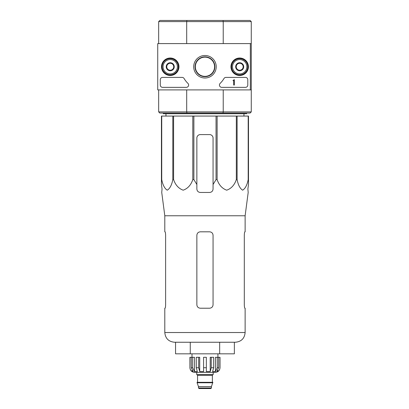 <?xml version="1.0" encoding="UTF-8"?>
<svg xmlns="http://www.w3.org/2000/svg" width="409" height="409" viewBox="0 0 409 409"><rect width="100%" height="100%" fill="white"/><g stroke="black" fill="none" stroke-linecap="round" stroke-linejoin="round"><path stroke-width="0.61" d="M250.339 43.599L250.339 89.903L157.736 89.903L157.736 43.599L251.264 43.599L251.264 89.903L250.339 89.903M161.509 66.754A8.727 8.727 0 0 1 174.602 59.193A8.727 8.727 0 0 1 174.602 74.31A8.727 8.727 0 0 1 161.509 66.754M230.962 66.754A8.727 8.727 0 0 1 244.055 59.193A8.727 8.727 0 0 1 244.055 74.31A8.727 8.727 0 0 1 230.962 66.754M193.702 66.754A11.263 11.263 0 0 1 210.594 56.999A11.263 11.263 0 0 1 210.594 76.503A11.263 11.263 0 0 1 193.702 66.754M245.477 77.403A2.316 2.316 0 0 1 247.793 79.714L247.793 85.041A2.316 2.316 0 0 1 245.477 87.357L221.76 87.357A2.316 2.316 0 0 1 220.144 83.38A23.149 23.149 0 0 0 223.963 78.538A2.316 2.316 0 0 1 225.957 77.403L245.477 77.403M182.117 77.403A2.316 2.316 0 0 1 184.111 78.538A23.149 23.149 0 0 0 187.925 83.38A2.316 2.316 0 0 1 186.315 87.357L162.598 87.357A2.316 2.316 0 0 1 160.282 85.041L160.282 79.714A2.316 2.316 0 0 1 162.598 77.403L182.117 77.403M161.673 66.754A8.563 8.563 0 0 1 174.52 59.336A8.563 8.563 0 0 1 174.52 74.172A8.563 8.563 0 0 1 161.673 66.754M231.126 66.754A8.563 8.563 0 0 1 243.974 59.336A8.563 8.563 0 0 1 243.974 74.172A8.563 8.563 0 0 1 231.126 66.754M195.047 66.754A9.913 9.913 0 0 1 209.919 58.165A9.913 9.913 0 0 1 209.919 75.338A9.913 9.913 0 0 1 195.047 66.754M234.367 79.714L233.672 79.949A0.348 0.348 0 0 1 233.324 80.297L232.977 80.645L233.672 80.619L233.672 85.041L234.367 85.041L234.367 79.714M236.218 64.745L239.689 62.741L243.161 64.745L243.161 68.758L239.689 70.762L236.218 68.758L236.218 64.745A4.008 4.008 0 0 1 243.161 64.745A4.008 4.008 0 0 1 239.689 70.762A4.008 4.008 0 0 1 236.218 64.745L236.218 68.758L239.689 70.762L243.161 68.758L243.161 64.745L241.428 63.743A3.471 3.471 0 0 1 241.428 69.76A3.471 3.471 0 0 1 236.218 66.754A3.471 3.471 0 0 1 237.951 63.743L236.218 64.745M232.511 66.754A7.178 7.178 0 0 1 243.278 60.537A7.178 7.178 0 0 1 243.278 72.966A7.178 7.178 0 0 1 232.511 66.754M231.586 66.754A8.103 8.103 0 0 1 243.738 59.734A8.103 8.103 0 0 1 243.738 73.768A8.103 8.103 0 0 1 231.586 66.754M237.951 63.743A3.471 3.471 0 0 1 241.428 63.743L239.689 62.741L237.951 63.743M166.765 64.745L170.236 62.741L173.707 64.745L173.707 68.758L170.236 70.762L166.765 68.758L166.765 64.745A4.008 4.008 0 0 1 173.707 64.745A4.008 4.008 0 0 1 170.236 70.762A4.008 4.008 0 0 1 166.765 64.745L166.765 68.758L170.236 70.762L173.707 68.758L173.707 64.745L171.974 63.743A3.471 3.471 0 0 1 171.974 69.76A3.471 3.471 0 0 1 166.765 66.754A3.471 3.471 0 0 1 168.498 63.743L166.765 64.745M163.058 66.754A7.178 7.178 0 0 1 173.825 60.537A7.178 7.178 0 0 1 173.825 72.966A7.178 7.178 0 0 1 163.058 66.754M162.133 66.754A8.103 8.103 0 0 1 174.29 59.734A8.103 8.103 0 0 1 174.29 73.768A8.103 8.103 0 0 1 162.133 66.754M168.498 63.743A3.471 3.471 0 0 1 171.974 63.743L170.236 62.741L168.498 63.743M161.729 116.064L161.729 179.602L161.437 179.602L161.437 116.064L248.488 116.064L248.488 184.49L247.885 188.989L248.186 192.46L245.129 215.763L164.796 215.763L164.796 231.816L165.062 231.816L164.796 231.816M248.488 179.602L248.197 179.602C247.128 185.057 245.277 188.585 242.639 190.185C240.011 188.523 238.166 184.996 237.113 179.602L236.325 179.602C234.469 185.057 231.259 188.585 226.698 190.185C222.143 188.523 218.953 184.996 217.128 179.602L216.044 179.602L213.063 184.49L213.063 188.989L213.063 138.058A3.471 3.471 0 0 0 209.592 134.587L200.333 134.587A3.471 3.471 0 0 0 196.862 138.058L196.862 188.989C197.066 191.095 198.222 192.256 200.333 192.46L209.592 192.46C211.698 192.256 212.859 191.1 213.063 188.989L213.063 184.49L213.063 188.989M193.881 116.064L193.881 179.602L196.862 184.49L196.862 188.989M193.881 179.602L192.797 179.602C190.947 185.057 187.736 188.585 183.176 190.185C178.621 188.523 175.425 184.996 173.6 179.602L172.813 179.602C171.739 185.057 169.888 188.585 167.255 190.185C164.623 188.523 162.782 184.996 161.729 179.602M161.437 184.49L161.437 179.602L161.437 184.49L162.041 188.989L161.437 184.49M164.796 215.763L161.739 192.46L162.041 188.989M247.885 188.989L248.488 184.49L248.488 138.058M192.797 116.064L192.797 179.602M216.044 116.064L216.044 179.602M217.128 116.064L217.128 179.602M173.6 116.064L173.6 179.602M172.813 116.064L172.813 179.602M248.197 116.064L248.197 179.602M237.113 116.064L237.113 179.602M236.325 116.064L236.325 179.602M251.264 43.599L251.264 21.605L250.109 20.45L159.817 20.45L158.661 21.605L158.661 43.599M250.109 20.45L251.264 21.605L223.227 21.605L223.227 43.599M223.007 20.45L223.227 21.605L186.698 21.605L186.698 43.599M223.227 89.903L223.227 111.897L251.264 111.897L250.109 113.053L223.007 113.053L223.227 111.897L186.698 111.897L186.698 89.903M250.109 113.053L251.264 111.897L251.264 89.903M223.007 113.053L159.817 113.053L158.661 111.897L158.661 89.903M159.817 113.053L158.661 111.897L186.698 111.897L186.918 113.053M186.918 20.45L186.698 21.605L158.661 21.605L159.817 20.45M195.354 66.754A9.611 9.611 0 0 1 209.766 58.431A9.611 9.611 0 0 1 209.766 75.072A9.611 9.611 0 0 1 195.354 66.754M246.637 113.053L246.637 113.748L163.293 113.748L163.293 113.053M165.977 116.064L165.947 113.748M219.664 353.826L234.367 353.826L234.367 342.246L235.405 342.246L174.52 342.246C168.615 341.673 165.374 338.432 164.796 332.527C165.374 338.432 168.615 341.673 174.52 342.246L190.262 342.246L190.262 353.826L219.664 353.826L219.664 342.246M175.558 342.246L175.558 353.826L190.262 353.826M196.862 235.293C197.072 233.176 198.232 232.015 200.333 231.816L209.592 231.816C211.698 232.021 212.854 233.176 213.063 235.293L213.063 304.746C212.854 306.857 211.693 308.018 209.592 308.217L200.333 308.217C198.227 308.018 197.072 306.857 196.862 304.746L196.862 235.293L196.862 304.746M165.619 235.293C165.543 233.176 165.359 232.021 165.062 231.816C165.359 232.021 165.543 233.176 165.619 235.293L165.619 304.746C165.543 306.857 165.359 308.018 165.062 308.217C165.359 308.018 165.543 306.857 165.619 304.746M164.796 308.217L165.062 308.217L164.796 308.217L164.796 332.527L245.129 332.527C244.556 338.432 241.315 341.673 235.405 342.246C241.315 341.673 244.556 338.432 245.129 332.527L245.129 308.217L244.863 308.217C244.567 308.018 244.383 306.857 244.306 304.746C244.383 306.857 244.567 308.018 244.863 308.217M245.129 215.763L245.129 231.816L244.863 231.816C244.567 232.015 244.383 233.176 244.306 235.293C244.383 233.176 244.567 232.021 244.863 231.816M244.306 235.293L244.306 304.746M217.245 357.297L217.245 367.717L215.431 371.582L215.431 357.297L220.011 357.297L220.011 367.717C219.735 370.528 218.191 372.067 215.379 372.343L194.546 372.343C191.734 372.072 190.19 370.528 189.914 367.717C190.19 370.528 191.734 372.072 194.546 372.343L196.744 372.343L196.744 374.659L213.181 374.659L213.181 372.343M211.443 387.972L198.483 387.972L199.06 388.55L210.865 388.55L211.443 387.972L211.443 386.577L212.833 382.297L197.092 382.297L197.092 382.763L212.833 382.763M198.483 387.972L198.483 386.577L211.443 386.577M197.322 382.297L212.603 382.297M212.373 382.067L212.373 375.237L212.951 374.659M206.351 367.717L203.575 367.717L203.575 357.297L206.351 357.297L206.351 371.582L210.206 371.582L211.254 367.717L210.206 371.582L210.206 357.297L213.656 357.297L213.656 367.717L211.254 367.717L211.254 357.297M219.945 357.297L219.945 367.717C219.889 369.347 219.188 370.636 217.854 371.582L217.854 370.447M218.636 357.297L218.636 367.717L216.821 371.582L217.854 371.582M213.656 367.717L212.608 371.582L215.431 371.582M203.575 367.717L203.575 371.582L199.72 371.582L198.672 367.717L196.269 367.717L197.317 371.582L194.495 371.582L192.68 367.717L191.294 367.717L193.104 371.582L192.072 371.582C190.737 370.636 190.042 369.347 189.981 367.717C190.037 369.347 190.737 370.636 192.072 371.582L192.072 370.447M196.269 367.717L196.269 357.297L198.672 357.297L198.672 367.717M189.981 357.297L189.914 367.717L189.914 357.297L192.68 357.297L192.68 367.717M191.294 357.297L191.294 367.717M199.72 371.582L199.72 357.297L198.672 357.297M194.495 371.582L194.495 357.297L192.68 357.297M217.925 357.297L217.925 353.826M248.488 116.064L248.488 134.587M200.333 134.587A3.471 3.471 0 0 0 197.956 135.527M197.884 135.599A3.471 3.471 0 0 0 196.862 138.058M213.063 138.058A3.471 3.471 0 0 0 212.041 135.594M211.872 135.435A3.471 3.471 0 0 0 209.592 134.587M210.865 388.55L208.437 388.55L210.865 388.55M210.206 371.582L211.254 367.717M189.981 367.717C190.037 369.347 190.737 370.636 192.072 371.582M197.557 382.067L197.557 375.237L212.373 375.237M215.379 372.343C218.191 372.067 219.735 370.528 220.011 367.717L219.945 367.717M218.636 367.717L217.245 367.717M243.948 116.064L243.979 113.748M198.483 386.577L197.092 382.763M197.557 375.237L196.974 374.659M192 357.297L192 353.826"/></g></svg>
